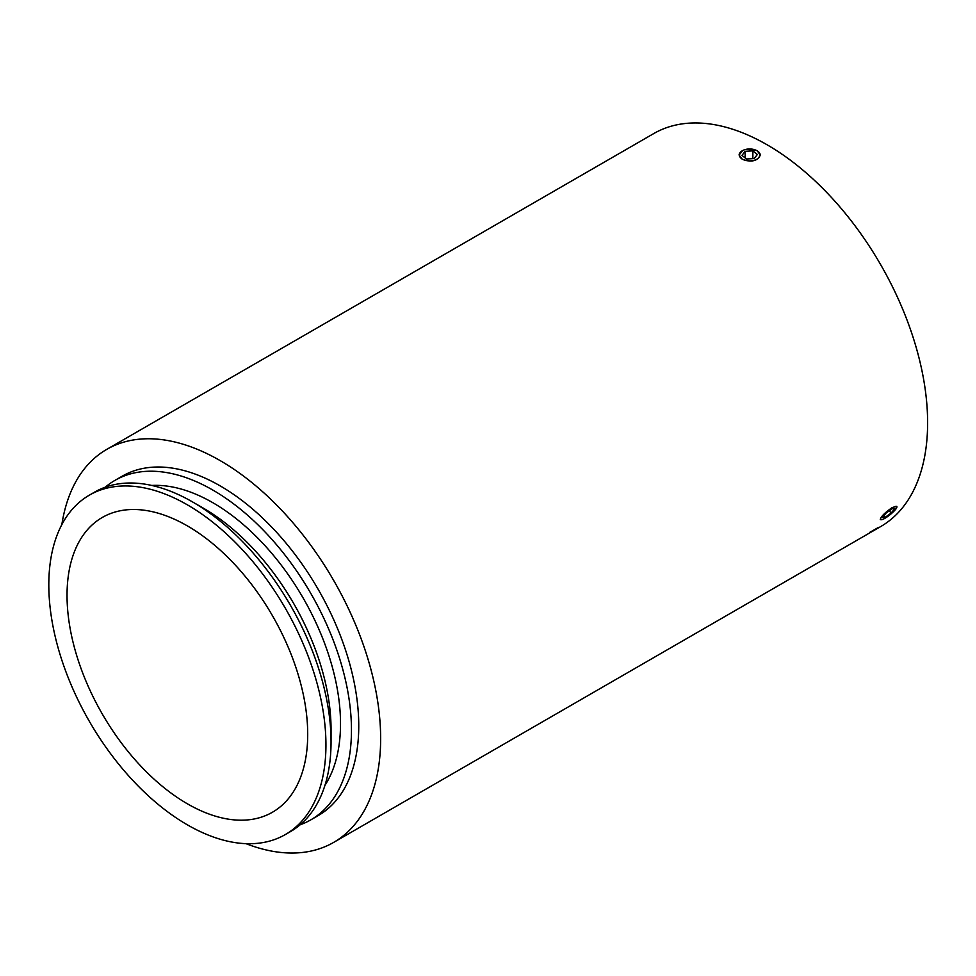<?xml version="1.0" encoding="UTF-8"?>
<svg xmlns="http://www.w3.org/2000/svg" width="976" height="976" viewBox="0 0 976 976"><rect width="100%" height="100%" fill="white"/><g stroke="black" fill="none" stroke-linecap="round" stroke-linejoin="round"><path stroke-width="1.46" d="M884.976 518.256A10.309 2.184 141.2 0 0 891.954 513.095A10.309 2.184 141.2 0 0 896.761 507.117A10.309 2.184 141.2 0 0 887.257 511.363A10.309 2.184 141.2 0 0 881.072 519.744A10.309 2.184 141.2 0 0 884.976 518.256M896.773 506.959A10.577 2.233 141.2 0 0 896.81 506.776A10.577 2.233 141.2 0 0 896.749 506.312M880.279 519.549A10.577 2.233 141.2 0 0 880.718 519.708A10.577 2.233 141.2 0 0 880.901 519.72M894.711 508.728L891.125 513.083L885.037 517.414L882.536 517.39L886.123 513.034L892.21 508.703L894.711 508.728M891.125 513.083L889.27 510.79M885.037 517.414L883.792 515.865M767.173 144.826A226.908 131.004 60 0 1 915.403 344.784A226.908 131.004 60 0 1 880.62 526.613L333.646 842.41A226.908 131.004 60 0 1 246.05 843.679A226.908 131.004 -120 0 0 333.646 842.41A226.908 131.004 -120 0 0 290.628 520.098A226.908 131.004 -120 0 0 106.738 449.387A226.908 131.004 60 0 1 220.186 460.623A226.908 131.004 60 0 1 368.428 660.581A226.908 131.004 60 0 1 333.646 842.41L880.62 526.613A226.908 131.004 60 0 0 837.603 204.301A226.908 131.004 60 0 0 653.713 133.59A226.908 131.004 60 0 1 767.173 144.826M187.368 525.893A170.178 98.259 60 0 1 298.546 675.856A170.178 98.259 60 0 1 272.463 812.227A170.178 98.259 60 0 1 102.273 713.968A170.178 98.259 60 0 1 102.285 517.463A170.178 98.259 60 0 1 187.368 525.893M187.368 504.836A195.969 113.143 60 0 1 315.394 677.527A195.969 113.143 60 0 1 285.346 834.553A195.969 113.143 60 0 1 89.389 721.41A195.969 113.143 60 0 1 89.389 495.137A195.969 113.143 60 0 1 187.368 504.836M89.389 495.137L94.489 492.185A195.969 113.143 60 0 1 192.479 501.896L192.479 501.896A195.969 113.143 60 0 1 331.047 741.894A195.969 113.143 60 0 1 290.458 831.613L285.346 834.553M203.411 508.203L192.479 501.896L203.411 508.203A180.499 104.212 60 0 1 331.047 729.267L331.047 741.894M151.756 485.45A180.499 104.212 60 0 1 212.89 502.738A180.499 104.212 60 0 1 324.923 785.387M105.237 487.219A195.969 113.143 60 0 1 114.912 480.399A195.969 113.143 60 0 1 212.89 490.098A195.969 113.143 60 0 1 340.917 662.789A195.969 113.143 60 0 1 310.88 819.816A195.969 113.143 60 0 1 300.132 824.793M114.912 480.399L122.207 476.19A195.969 113.143 60 0 1 220.186 485.889A195.969 113.143 60 0 1 348.212 658.58A195.969 113.143 60 0 1 318.176 815.607L310.88 819.816M61.842 524.612A226.908 131.004 60 0 1 106.738 449.387A226.908 131.004 -120 0 0 61.842 524.612M746.664 149.23L757.144 150.621L760.243 155.038C757.51 161.15 751.496 162.553 742.187 159.247L739.1 155.038L742.663 150.56M881.304 519.744L880.328 519.622C880.791 516.755 884.744 512.742 892.21 507.557L896.81 506.373C897.31 507.313 896.114 509.155 893.211 511.924M739.1 155.062A10.577 6.1 180 0 1 742.187 150.829A10.577 6.1 180 0 1 742.285 150.78M757.047 150.78A10.577 6.1 180 0 1 757.144 150.829A10.577 6.1 180 0 1 760.243 155.062M752.862 150.865L757.376 154.489L754.18 158.563L746.481 159.003L741.967 155.379L745.152 151.304L752.862 150.865L752.862 158.637M745.152 151.304L745.152 157.941M759.926 154.342A10.309 5.954 0 0 0 756.961 150.719A10.309 5.954 0 0 0 742.37 150.719A10.309 5.954 0 0 0 742.37 159.149A10.309 5.954 0 0 0 754.082 160.32A10.309 5.954 0 0 0 759.926 154.342M871.483 531.31L869.762 532.323M871.007 531.7L878.339 527.467M106.738 449.387L653.713 133.59L106.738 449.387"/></g></svg>
